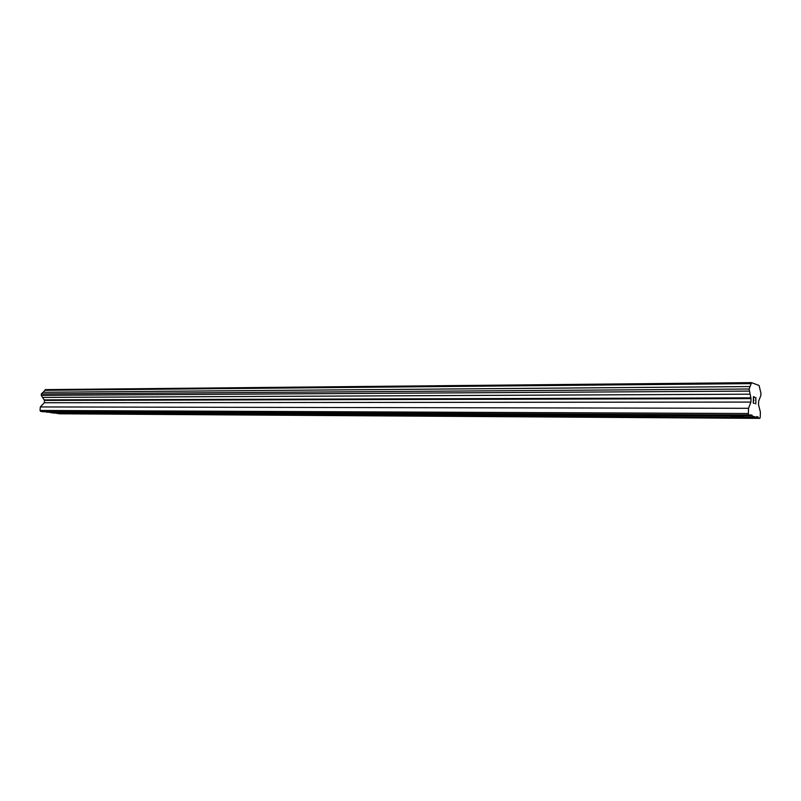 <?xml version="1.0" encoding="UTF-8"?>
<svg xmlns="http://www.w3.org/2000/svg" width="801" height="801" viewBox="0 0 801 801"><rect width="100%" height="100%" fill="white"/><g stroke="black" fill="none" stroke-linecap="round" stroke-linejoin="round"><path stroke-width="1.2" d="M738.933 417.141C733.115 416.991 730.492 416.69 731.083 416.22L735.138 416.019C740.995 416.16 743.618 416.47 743.018 416.941L738.933 417.141M652.705 416.62L644.915 415.719L656.239 416.44L652.705 416.62M573.105 416.14L565.376 415.248L573.105 416.14M499.393 415.699L491.714 414.828L499.393 415.699M430.948 415.288L423.318 414.427L430.948 415.288M367.208 414.898L359.629 414.067L367.208 414.898M307.714 414.538L300.185 413.727L307.714 414.538M252.055 414.207L244.575 413.406L252.055 414.207M199.87 413.897L192.45 413.106L199.87 413.897M150.838 413.596L143.479 412.825L150.838 413.596M104.701 413.316L97.392 412.565L104.701 413.316M61.186 413.056L53.937 412.325L61.186 413.056M46.148 411.764L53.727 413.076L756.504 417.341L752.159 416.009L751.919 415.058L748.745 414.958L748.374 413.526L748.534 408.31L750.897 402.072L751.008 398.608L749.135 389.016L751.528 382.638L759.078 385.491L760.95 393.291L760.89 395.324L758.627 401.231L758.527 404.635L760.379 412.115L760.229 417.201L759.809 418.362L758.317 417.902L758.086 416.971L756.785 416.57L756.504 417.341M750.076 386.553L42.954 392.28L41.362 393.952L41.252 395.354L44.496 400.41L44.305 402.743L40.33 406.948L40.05 410.462L40.661 411.424L43.254 411.754L750.287 415.439M43.304 392.28L44.856 390.297L751.208 383.619M751.528 382.638L45.397 389.626L44.856 390.297M56.581 413.096L59.334 413.787L759.809 418.362M753.581 397.136L753.501 399.699L753.571 397.136L754.592 397.486M754.041 400.31L753.481 400.13L753.411 402.693L753.481 400.13M754.602 397.056L753.461 396.665L754.602 397.056M754.412 403.454L753.27 403.073L753.461 396.665M755.673 398.768L755.964 397.546M755.794 403.924L755.844 398.337M46.388 412.155L752.159 416.009M750.427 415.058L751.919 415.058M40.661 411.424L748.745 414.958M40.05 410.462L748.374 413.526M40.33 406.948L748.534 408.31M44.305 402.743L750.897 402.072M44.496 400.41L751.008 398.608M44.095 399.899L750.767 397.857M42.543 397.426L749.846 394.182M41.252 395.354L749.065 391.098M41.362 393.952L749.135 389.016M56.821 413.466L758.317 417.902M756.645 416.961L758.086 416.971"/></g></svg>
